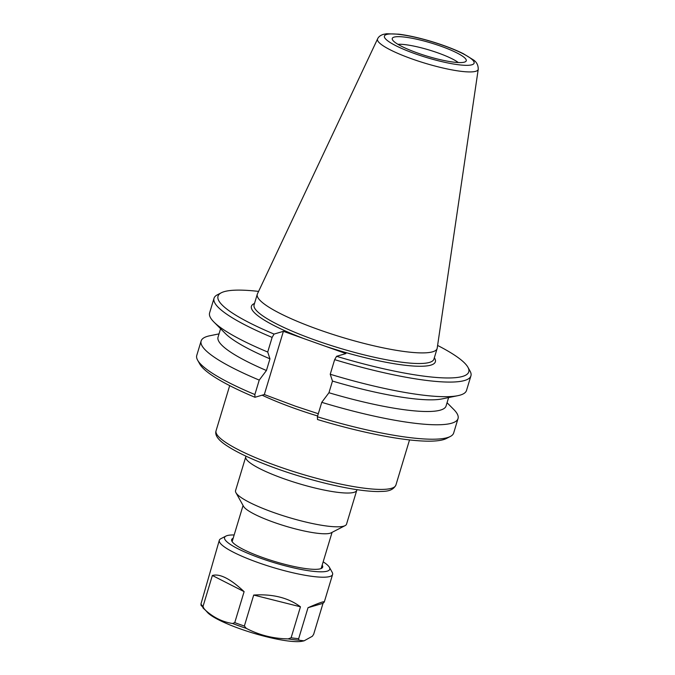 <?xml version="1.0" encoding="UTF-8"?>
<svg xmlns="http://www.w3.org/2000/svg" width="675" height="675" viewBox="0 0 675 675"><rect width="100%" height="100%" fill="white"/><g stroke="black" fill="none" stroke-linecap="round" stroke-linejoin="round"><path stroke-width="1.01" d="M318.313 413.741L295.422 406.19L264.322 394.538L254.964 397.28L254.872 394.538A134.182 23.861 -163.2 0 1 197.632 360.197A134.182 23.861 -163.2 0 1 196.762 355.421L201.125 340.985A134.182 23.861 -163.2 0 1 209.739 335.779L219.021 333.88M254.872 394.538L259.234 380.093L266.431 370.507L269.958 358.838L267.713 352.021L272.126 337.407L274.042 334.074L283.399 331.332L345.929 353.565L336.572 356.307L334.648 359.64L330.235 374.254L332.48 381.071L328.953 392.74L321.756 402.334L317.393 416.77L317.486 419.512A130.958 23.288 16.8 0 0 446.394 438.497L450.309 436.48A134.182 23.861 -163.2 0 1 317.393 416.77M478.237 69.255L437.214 348.114A93.926 16.706 -163.2 0 1 437.122 348.545A93.926 16.706 -163.2 0 1 342.377 337.39A93.926 16.706 -163.2 0 1 257.285 294.249A93.926 16.706 -163.2 0 1 257.445 293.836L377.595 38.872A52.583 9.349 16.8 0 0 425.14 63.247A52.583 9.349 16.8 0 0 478.237 69.255C478.263 65.222 476.71 62.142 473.58 60.016L463.286 53.671C454.849 49.486 444.631 45.546 432.633 41.85C419.968 38.002 408.687 35.446 398.798 34.18L386.589 33.75L383.341 34.366C380.405 35.328 378.489 36.83 377.595 38.872M356.746 490.345L346.545 524.129A57.966 10.311 -163.2 0 1 345.094 525.639A57.966 10.311 -163.2 0 1 288.073 517.244A57.966 10.311 -163.2 0 1 235.938 492.682A57.966 10.311 -163.2 0 1 235.558 490.624L245.759 456.84A57.966 10.311 16.8 0 0 290.942 481.148A57.966 10.311 16.8 0 0 354.012 492.353A57.966 10.311 16.8 0 0 356.746 490.345L356.974 489.67M345.094 525.639L331.13 532.837A46.491 8.269 -163.2 0 1 285.398 526.103A46.491 8.269 -163.2 0 1 243.582 506.402L235.938 492.682M197.632 360.197L199.783 364.044A130.958 23.288 16.8 0 0 254.964 397.28M283.399 331.332L264.322 394.538M447.053 402.73L453.735 409.447A134.182 23.861 -163.2 0 1 458.038 418.551L453.676 432.987A134.182 23.861 -163.2 0 1 450.309 436.48M334.648 359.64A134.182 23.861 16.8 0 0 470.922 375.857A134.182 23.861 16.8 0 0 470.053 371.09L467.91 367.234A130.958 23.288 -163.2 0 1 336.572 356.307M437.611 345.448A130.958 23.288 -163.2 0 1 467.91 367.234M274.042 334.074A130.958 23.288 -163.2 0 1 221.299 292.781A130.958 23.288 -163.2 0 1 258.593 291.406M221.299 292.781L217.375 294.798A134.182 23.861 16.8 0 0 214.017 298.291A134.182 23.861 16.8 0 0 272.126 337.407M440.902 46.212A38.644 6.877 -163.2 0 1 465.843 61.417A38.644 6.877 -163.2 0 1 427.267 56.202A38.644 6.877 -163.2 0 1 392.259 39.201A38.644 6.877 -163.2 0 1 440.902 46.212M458.291 62.539A34.779 6.185 16.8 0 0 437.83 52.861A34.779 6.185 16.8 0 0 397.929 44.322M259.234 380.093A134.182 23.861 -163.2 0 1 201.125 340.985M458.038 418.551A134.182 23.861 -163.2 0 1 321.756 402.334M220.582 328.725L218.042 337.137A119.095 21.178 16.8 0 0 266.431 370.507M214.017 298.291L209.604 312.905A134.182 23.861 16.8 0 0 213.899 322.009A134.182 23.861 16.8 0 0 267.713 352.021M213.899 322.009L225.382 333.543A119.095 21.178 16.8 0 0 269.958 358.838M328.953 392.74A119.095 21.178 16.8 0 0 446.074 405.987L448.613 397.567M332.48 381.071A119.095 21.178 16.8 0 0 441.948 398.933L457.895 395.668A134.182 23.861 16.8 0 0 466.509 390.471L470.922 375.857M330.235 374.254A134.182 23.861 16.8 0 0 457.895 395.668M308.011 607.711C318.98 602.918 324.405 601.028 324.278 602.033L323.021 603.315L313.664 634.298L312.356 636.255L304.079 640.837L298.932 640.187L298.662 638.693L308.011 607.711L323.021 603.315M253.707 595.055C272.776 593.848 288.36 597.772 300.459 606.808L291.111 637.791L288.124 638.896C273.206 638.626 259.267 635.116 246.299 628.374L244.358 626.029L253.707 595.055L300.459 606.808M212.363 575.488C219.805 573.396 230.386 578.779 244.114 591.638L234.757 622.62L232.563 623.489C222.117 621.911 212.65 617.093 204.162 609.044L203.006 606.462L212.363 575.488L244.114 591.638M234.166 534.963A54.937 9.771 16.8 0 0 225.939 536.077L220.801 538.726A59.164 10.522 16.8 0 0 219.316 540.27L200.964 603.948L201.234 605.441M219.316 540.27A59.164 10.522 16.8 0 0 251.362 560.09A59.164 10.522 16.8 0 0 313.681 576.56A59.164 10.522 16.8 0 0 332.598 574.467A59.164 10.522 16.8 0 0 332.218 572.366L329.4 567.312A54.937 9.771 16.8 0 0 323.173 561.836M200.931 605.121L207.79 612.782A51.848 9.222 16.8 0 0 288.816 641.073A51.848 9.222 16.8 0 0 302.071 641.25L304.079 640.837M225.939 536.077A54.937 9.771 16.8 0 0 250.113 554.251A54.937 9.771 16.8 0 0 312.188 571.21A54.937 9.771 16.8 0 0 329.4 567.312M233.17 538.253A47.545 8.454 16.8 0 0 231.955 541.333A47.545 8.454 16.8 0 0 261.208 557.002A47.545 8.454 16.8 0 0 307.471 568.814A47.545 8.454 16.8 0 0 321.486 568.367A47.545 8.454 16.8 0 0 322.177 565.127M395.904 485.063A93.926 16.706 -163.2 0 1 301.16 473.909A93.926 16.706 -163.2 0 1 216.067 430.768C214.566 435.198 218.295 440.277 227.256 446.006C233.93 450.377 242.916 454.992 254.23 459.861C276.59 469.336 300.915 477.292 327.206 483.73C348.519 488.827 365.546 491.442 378.304 491.56C383.999 491.214 392.209 492.159 395.904 485.063L409.531 439.923M262.119 395.179A93.926 16.706 16.8 0 0 279.129 402.545A93.926 16.706 16.8 0 0 317.638 415.986M437.122 348.545L433.915 359.168A93.926 16.706 -163.2 0 1 305.243 336.445A93.926 16.706 -163.2 0 1 254.078 304.872L257.285 294.249M325.578 346.334A96.069 17.086 16.8 0 0 434.346 357.75M254.509 303.455A96.069 17.086 16.8 0 0 303.75 338.572M386.623 34.467A46.845 8.328 -163.2 0 1 462.797 53.629A46.845 8.328 -163.2 0 1 438.345 60.784A46.845 8.328 -163.2 0 1 386.623 34.467M200.964 603.948A59.164 10.522 16.8 0 0 203.006 606.462M234.757 622.62A59.164 10.522 16.8 0 0 244.358 626.029M291.111 637.791A59.164 10.522 16.8 0 0 295.034 638.314A59.164 10.522 16.8 0 0 298.662 638.693M203.023 607.989A58.109 10.336 16.8 0 0 204.162 609.044M232.563 623.489A58.109 10.336 16.8 0 0 246.299 628.374M288.124 638.896A58.109 10.336 16.8 0 0 293.836 639.697A58.109 10.336 16.8 0 0 298.932 640.187M229.694 385.627L216.067 430.768M245.759 456.84L245.945 456.148M243.067 505.474L232.141 541.645M332.075 532.347L321.148 568.519M324.278 602.033L332.598 574.467"/></g></svg>
